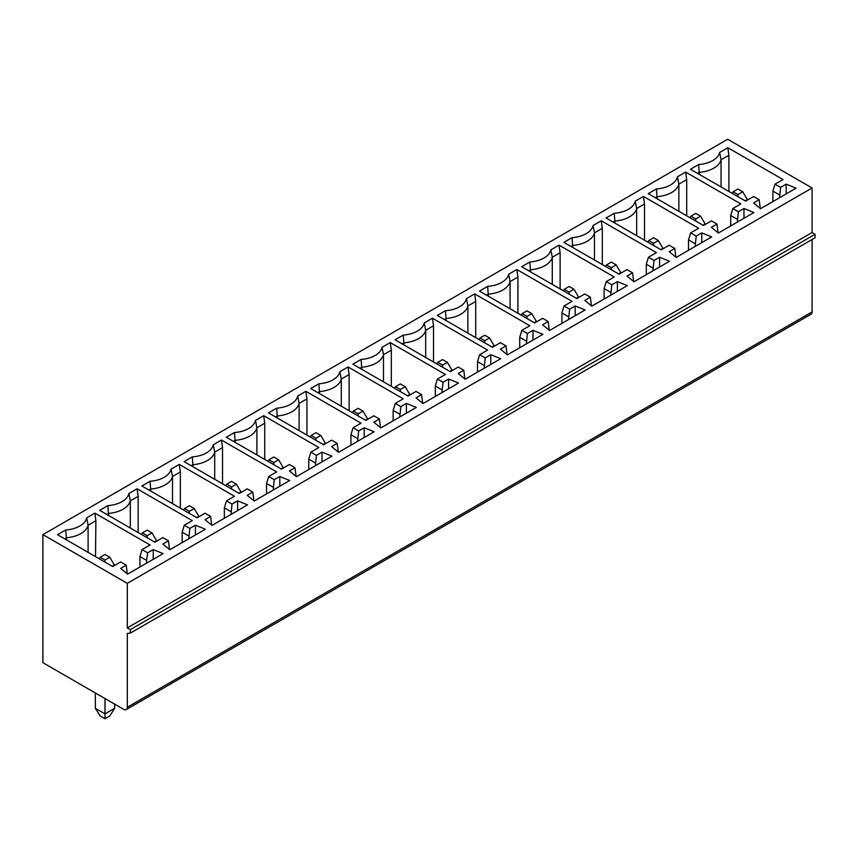 <?xml version="1.0" encoding="UTF-8"?>
<svg xmlns="http://www.w3.org/2000/svg" width="858" height="858" viewBox="0 0 858 858"><rect width="100%" height="100%" fill="white"/><g stroke="black" fill="none" stroke-linecap="round" stroke-linejoin="round"><path stroke-width="1.29" d="M812.086 187.988L727.691 139.264L42.9 534.631L42.9 662.698L123.681 709.341A5.116 2.949 60 0 0 126.233 709.587A5.116 2.949 60 0 0 127.295 707.249L127.295 633.461L130.309 633.118L815.1 237.763L815.1 234.277L812.086 232.539L812.086 187.988L127.295 583.354L127.295 627.895L812.086 232.539M127.295 707.249L812.086 311.894L812.086 239.5M812.086 311.894A5.116 2.949 60 0 1 811.025 314.232L126.233 709.587M130.309 633.118L130.309 629.643L127.295 627.895M130.309 629.643L815.1 234.277M718.049 232.808L716.988 224.099L711.421 220.881L703.442 225.493L648.262 193.64L656.456 188.91A24.067 13.9 0 0 0 677.445 176.791L685.639 172.061L686.7 179.633L686.7 215.83M737.333 222.093L738.406 211.733L732.829 208.526L740.808 203.914L685.639 172.061M738.406 211.733L743.972 208.526L753.914 212.527L718.35 233.054L711.421 227.316L716.988 224.099M42.9 534.631L127.295 583.354M675.847 257.175L674.785 248.466L669.219 245.249L661.239 249.86L606.07 217.996L614.264 213.267A24.067 13.9 0 0 0 635.242 201.158L643.446 196.428L644.508 204L644.508 240.197M695.141 246.461L696.203 236.1L690.636 232.883L698.616 228.282L643.446 196.428M696.203 236.1L701.769 232.883L711.722 236.883L676.147 257.421L669.219 251.673L674.785 248.466M760.242 208.451L759.18 199.742L753.614 196.525L745.634 201.126L690.465 169.273L698.659 164.543A24.067 13.9 0 0 0 719.637 152.434L727.831 147.705L728.903 155.277L728.903 191.473M779.536 197.737L780.598 187.376L775.031 184.159L783.011 179.558L727.831 147.705M780.598 187.376L786.164 184.159L796.117 188.159L760.542 208.698L753.614 202.949L759.18 199.742M633.654 281.531L632.593 272.823L627.026 269.616L619.047 274.217L563.867 242.364L572.072 237.634A24.067 13.9 0 0 0 593.05 225.515L601.244 220.785L602.305 228.357L602.305 264.554M652.949 270.817L654.01 260.457L648.444 257.25L656.413 252.638L601.244 220.785M654.01 260.457L659.577 257.25L669.519 261.25L633.955 281.778L627.026 276.04L632.593 272.823M591.462 305.898L590.39 297.19L584.824 293.972L576.844 298.584L521.675 266.731L529.869 261.99A24.067 13.9 0 0 0 550.847 249.882L559.051 245.152L560.113 252.724L560.113 288.921M610.746 295.184L611.808 284.824L606.241 281.606L614.221 277.005L559.051 245.152M611.808 284.824L617.374 281.606L627.327 285.607L591.763 306.145L584.824 300.407L590.39 297.19M549.259 330.255L548.198 321.546L542.631 318.339L534.652 322.94L479.483 291.087L487.676 286.358A24.067 13.9 0 0 0 508.655 274.238L516.848 269.509L517.91 277.08L517.91 313.277M568.554 319.541L569.615 309.18L564.049 305.974L572.029 301.362L516.848 269.509M569.615 309.18L575.182 305.974L585.124 309.974L549.56 330.502L542.631 324.764L548.198 321.546M507.067 354.622L506.006 345.913L500.429 342.696L492.449 347.308L437.28 315.454L445.474 310.714A24.067 13.9 0 0 0 466.462 298.605L474.656 293.876L475.718 301.448L475.718 337.644M526.351 343.908L527.413 333.548L521.846 330.33L529.826 325.729L474.656 293.876M527.413 333.548L532.99 330.33L542.932 334.33L507.368 354.869L500.429 349.131L506.006 345.913M464.864 378.979L463.803 370.27L458.236 367.063L450.257 371.664L395.088 339.811L403.281 335.081A24.067 13.9 0 0 0 424.26 322.962L432.453 318.232L433.526 325.804L433.526 362.001M484.159 368.264L485.22 357.904L479.654 354.697L487.634 350.085L432.453 318.232M485.22 357.904L490.787 354.697L500.74 358.698L465.165 379.225L458.236 373.487L463.803 370.27M422.672 403.346L421.61 394.637L416.044 391.42L408.065 396.031L352.885 364.178L361.089 359.438A24.067 13.9 0 0 0 382.067 347.329L390.261 342.599L391.323 350.171L391.323 386.368M441.956 392.632L443.028 382.271L437.451 379.054L445.431 374.453L390.261 342.599M443.028 382.271L448.595 379.054L458.537 383.054L422.973 403.592L416.044 397.855L421.61 394.637M380.469 427.702L379.408 418.994L373.841 415.787L365.862 420.388L310.693 388.535L318.886 383.805A24.067 13.9 0 0 0 339.865 371.686L348.069 366.956L349.131 374.528L349.131 410.725M399.764 416.988L400.825 406.638L395.259 403.421L403.239 398.809L348.069 366.956M400.825 406.638L406.392 403.421L416.344 407.421L380.78 427.96L373.841 422.211L379.408 418.994M338.277 452.069L337.215 443.361L331.649 440.143L323.67 444.755L268.49 412.902L276.694 408.161A24.067 13.9 0 0 0 297.672 396.053L305.866 391.323L306.928 398.895L306.928 435.092M357.571 441.355L358.633 430.995L353.067 427.777L361.046 423.176L305.866 391.323M358.633 430.995L364.2 427.777L374.142 431.778L338.578 452.316L331.649 446.578L337.215 443.361M296.085 476.426L295.013 467.717L289.446 464.51L281.467 469.111L226.298 437.258L234.491 432.529A24.067 13.9 0 0 0 255.469 420.409L263.674 415.68L264.736 423.251L264.736 459.448M315.369 465.712L316.43 455.362L310.864 452.145L318.844 447.533L263.674 415.68M316.43 455.362L321.997 452.145L331.949 456.145L296.385 476.683L289.446 470.935L295.013 467.717M253.882 500.793L252.82 492.084L247.254 488.867L239.275 493.479L184.105 461.625L192.299 456.885A24.067 13.9 0 0 0 213.277 444.776L221.471 440.047L222.533 447.619L222.533 483.815M273.176 490.079L274.238 479.719L268.672 476.501L276.651 471.9L221.471 440.047M274.238 479.719L279.805 476.501L289.747 480.512L254.183 501.04L247.254 495.302L252.82 492.084M211.69 525.15L210.628 516.441L205.051 513.234L197.072 517.835L141.902 485.982L150.096 481.252A24.067 13.9 0 0 0 171.085 469.144L179.279 464.403L180.341 471.986L180.341 508.172M230.974 514.435L232.035 504.086L226.469 500.868L234.448 496.256L179.279 464.403M232.035 504.086L237.612 500.868L247.554 504.869L211.99 525.407L205.051 519.658L210.628 516.441M169.487 549.517L168.425 540.808L162.859 537.591L154.88 542.202L99.71 510.349L107.904 505.609A24.067 13.9 0 0 0 128.882 493.5L137.076 488.77L138.149 496.342L138.149 532.539M188.781 538.803L189.843 528.442L184.277 525.225L192.256 520.624L137.076 488.77M189.843 528.442L195.409 525.225L205.362 529.236L169.787 549.764L162.859 544.026L168.425 540.808M65.712 529.976L57.507 534.706L112.688 566.559L120.667 561.958L126.233 565.165L120.667 568.382L127.595 574.131L163.159 553.592L153.217 549.592L147.651 552.809L142.074 549.592L150.053 544.98L94.884 513.127L86.69 517.867A24.067 13.9 180 0 1 65.712 529.976L66.409 537.762A25.579 14.768 -0 0 0 88.106 525.225L95.871 520.742L94.884 513.127M700.568 216.184L695.741 213.395L690.926 216.184L695.741 218.962L700.568 216.184L705.383 224.367M690.926 216.184L689.961 217.707M695.741 221.053L695.741 218.962M702.97 225.225L705.383 223.831M678.86 211.304L678.86 184.159A25.579 14.768 180 0 1 657.164 196.686L655.351 197.737M657.164 198.777L656.456 188.91M737.333 219.316L730.705 215.487L730.705 225.922M686.7 179.633L678.86 184.159L677.445 176.791M743.972 218.264L743.972 208.526M732.829 208.526L730.705 215.487M658.365 240.54L653.549 237.752L648.723 240.54L653.549 243.329L658.365 240.54L663.191 248.723M648.723 240.54L647.758 242.074M653.549 245.409L653.549 243.329M660.778 249.581L663.191 248.187M636.668 235.671L636.668 208.526A25.579 14.768 180 0 1 614.971 221.053L613.159 222.093M614.971 223.144L614.264 213.267M695.141 243.672L688.513 239.843L688.513 250.289M644.508 204L636.668 208.526L635.242 201.158M701.769 242.632L701.769 232.883M690.636 232.883L688.513 239.843M616.173 264.908L611.346 262.119L606.531 264.908L611.346 267.685L616.173 264.908L620.999 273.091M606.531 264.908L605.566 266.43M611.346 269.777L611.346 267.685M618.575 273.949L620.999 272.554M594.476 260.028L594.476 232.883A25.579 14.768 180 0 1 572.769 245.409L570.967 246.461M572.769 247.501L572.072 237.634M652.949 268.039L646.31 264.21L646.31 274.646M602.305 228.357L594.476 232.883L593.05 225.515M659.577 266.988L659.577 257.25M648.444 257.25L646.31 264.21M573.981 289.264L569.154 286.486L564.328 289.264L569.154 292.052L573.981 289.264L578.796 297.458M564.328 289.264L563.363 290.798M569.154 294.133L569.154 292.052M576.383 298.305L578.796 296.911M552.273 284.395L552.273 257.25A25.579 14.768 180 0 1 530.576 269.777L528.764 270.817M530.576 271.868L529.869 261.99M610.746 292.396L604.118 288.567L604.118 299.013M560.113 252.724L552.273 257.25L550.847 249.882M617.374 291.355L617.374 281.606M606.241 281.606L604.118 288.567M531.778 313.631L526.951 310.843L522.136 313.631L526.951 316.409L531.778 313.631L536.604 321.814M522.136 313.631L521.171 315.154M526.951 318.5L526.951 316.409M534.18 322.672L536.604 321.278M510.081 308.751L510.081 281.606A25.579 14.768 180 0 1 488.374 294.133L486.572 295.184M488.374 296.224L487.676 286.358M568.554 316.763L561.915 312.934L561.915 323.369M517.91 277.08L510.081 281.606L508.655 274.238M575.182 315.712L575.182 305.974M564.049 305.974L561.915 312.934M489.586 337.988L484.759 335.21L479.933 337.988L484.759 340.776L489.586 337.988L494.401 346.182M479.933 337.988L478.968 339.521M484.759 342.857L484.759 340.776M491.988 347.04L494.401 345.635M467.878 333.119L467.878 305.974A25.579 14.768 180 0 1 446.181 318.5L444.369 319.541M446.181 320.592L445.474 310.714M526.351 341.119L519.723 337.291L519.723 347.737M475.718 301.448L467.878 305.974L466.462 298.605M532.99 340.079L532.99 330.33M521.846 330.33L519.723 337.291M447.383 362.355L442.567 359.566L437.741 362.355L442.567 365.133L447.383 362.355L452.209 370.538M437.741 362.355L436.776 363.878M442.567 367.224L442.567 365.133M449.796 371.396L452.209 370.002M425.686 357.475L425.686 330.33A25.579 14.768 180 0 1 403.979 342.857L402.177 343.908M403.979 344.948L403.281 335.081M484.159 365.487L477.531 361.658L477.531 372.093M433.526 325.804L425.686 330.33L424.26 322.962M490.787 364.435L490.787 354.697M479.654 354.697L477.531 361.658M405.191 386.711L400.364 383.934L395.549 386.711L400.364 389.5L405.191 386.711L410.017 394.905M395.549 386.711L394.583 388.245M400.364 391.58L400.364 389.5M407.593 395.763L410.017 394.358M383.483 381.842L383.483 354.697A25.579 14.768 180 0 1 361.786 367.224L359.974 368.264M361.786 369.315L361.089 359.438M441.956 389.843L435.328 386.014L435.328 396.46M391.323 350.171L383.483 354.697L382.067 347.329M448.595 388.803L448.595 379.054M437.451 379.054L435.328 386.014M362.988 411.079L358.172 408.29L353.346 411.079L358.172 413.856L362.988 411.079L367.814 419.262M353.346 411.079L352.381 412.601M358.172 415.948L358.172 413.856M365.401 420.12L367.814 418.725M341.291 406.199L341.291 379.054A25.579 14.768 180 0 1 319.594 391.58L317.782 392.632M319.594 393.672L318.886 383.805M399.764 414.21L393.136 410.381L393.136 420.817M349.131 374.528L341.291 379.054L339.865 371.686M406.392 413.159L406.392 403.421M395.259 403.421L393.136 410.381M320.795 435.435L315.969 432.657L311.154 435.435L315.969 438.224L320.795 435.435L325.622 443.629M311.154 435.435L310.188 436.969M315.969 440.315L315.969 438.224M323.198 444.487L325.622 443.093M299.099 430.566L299.099 403.421A25.579 14.768 180 0 1 277.391 415.948L275.59 416.988M277.391 418.039L276.694 408.161M357.571 438.567L350.933 434.738L350.933 445.184M306.928 398.895L299.099 403.421L297.672 396.053M364.2 437.526L364.2 427.777M353.067 427.777L350.933 434.738M278.603 459.802L273.777 457.014L268.951 459.802L273.777 462.58L278.603 459.802L283.419 467.985M268.951 459.802L267.986 461.325M273.777 464.671L273.777 462.58M281.006 468.843L283.419 467.449M256.896 454.922L256.896 427.777A25.579 14.768 180 0 1 235.199 440.315L233.387 441.355M235.199 442.396L234.491 432.529M315.369 462.934L308.741 459.105L308.741 469.541M264.736 423.251L256.896 427.777L255.469 420.409M321.997 461.883L321.997 452.145M310.864 452.145L308.741 459.105M236.4 484.159L231.585 481.381L226.759 484.159L231.585 486.947L236.4 484.159L241.227 492.353M226.759 484.159L225.793 485.692M231.585 489.039L231.585 486.947M238.803 493.211L241.227 491.816M214.704 479.29L214.704 452.145A25.579 14.768 180 0 1 192.996 464.671L191.195 465.712M192.996 466.763L192.299 456.885M273.176 487.29L266.538 483.462L266.538 493.908M222.533 447.619L214.704 452.145L213.277 444.776M279.805 486.25L279.805 476.501M268.672 476.501L266.538 483.462M194.208 508.526L189.382 505.737L184.556 508.526L189.382 511.304L194.208 508.526L199.024 516.709M184.556 508.526L183.591 510.06M189.382 513.395L189.382 511.304M196.611 517.567L199.024 516.173M172.501 503.646L172.501 476.501A25.579 14.768 180 0 1 150.804 489.039L148.992 490.079M150.804 491.119L150.096 481.252M230.974 511.658L224.346 507.829L224.346 518.264M180.341 471.986L172.501 476.501L171.085 469.144M237.612 510.607L237.612 500.868M226.469 500.868L224.346 507.829M152.005 532.882L147.19 530.105L142.364 532.882L147.19 535.671L152.005 532.882L156.832 541.076M142.364 532.882L141.398 534.416M147.19 537.762L147.19 535.671M154.419 541.934L156.832 540.54M130.309 528.013L130.309 500.868A25.579 14.768 180 0 1 108.601 513.395L106.8 514.435M108.601 515.486L107.904 505.609M188.781 536.014L182.153 532.185L182.153 542.631M138.149 496.342L130.309 500.868L128.882 493.5M195.409 534.974L195.409 525.225M184.277 525.225L182.153 532.185M99.206 558.783L100.172 557.25L104.987 554.461L109.813 557.25L104.987 560.027L104.987 562.119M100.172 557.25L104.987 560.027M114.64 565.433L109.813 557.25M114.64 564.896L112.216 566.291M95.345 692.985L95.345 708.3L100.172 715.947L104.987 718.736L109.813 715.947L114.64 708.3L114.64 704.118M95.345 708.3L104.987 713.867L114.64 708.3M104.987 698.551L104.987 718.736M66.409 539.843L66.409 537.762L64.597 538.803M88.106 552.38L88.106 525.225L86.69 517.867M95.506 556.638L95.871 520.742M139.951 566.988L139.951 556.552L146.579 560.381L147.651 552.809M146.579 563.159L146.579 560.381M127.295 573.873L126.233 565.165M139.951 556.552L142.074 549.592M153.217 559.341L153.217 549.592M742.76 191.817L737.944 189.028L733.118 191.817L737.944 194.605L742.76 191.817L747.586 200M733.118 191.817L732.153 193.35M737.944 196.686L737.944 194.605M745.173 200.858L747.586 199.464M721.063 186.947L721.063 159.803A25.579 14.768 180 0 1 699.356 172.329L697.554 173.37M699.356 174.41L698.659 164.543M779.536 194.948L772.908 191.119L772.908 201.566M728.903 155.277L721.063 159.803L719.637 152.434M786.164 193.908L786.164 184.159M775.031 184.159L772.908 191.119"/></g></svg>
